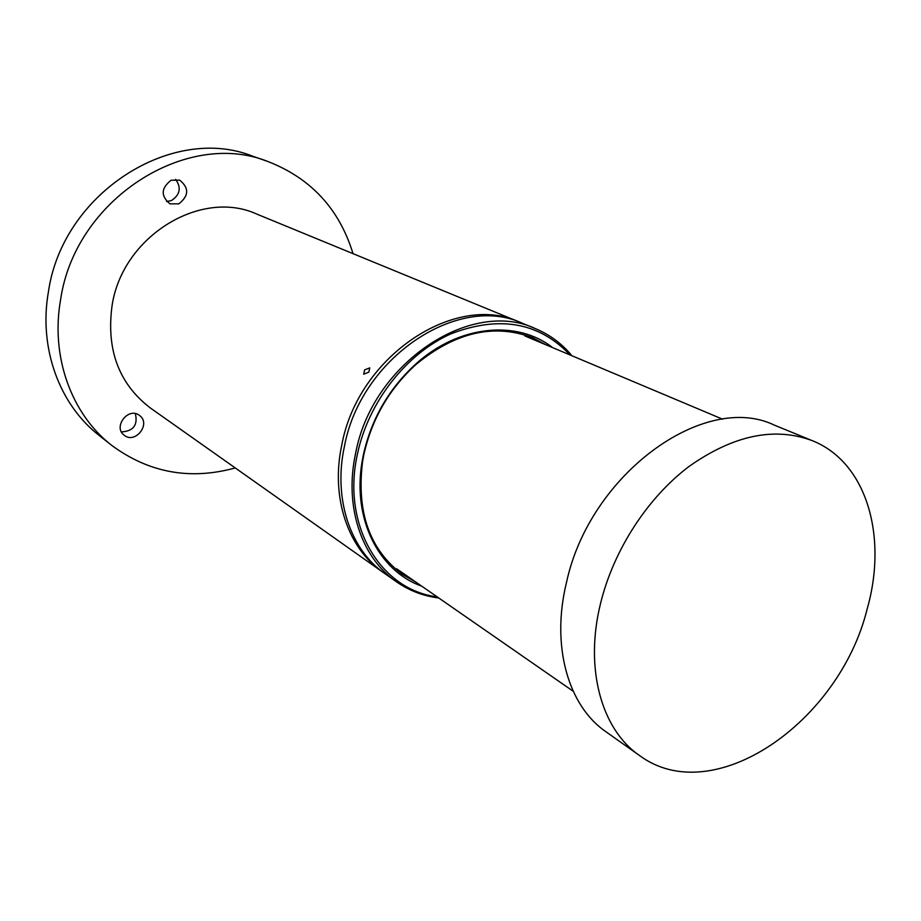 <?xml version="1.0" encoding="UTF-8"?>
<svg xmlns="http://www.w3.org/2000/svg" width="921" height="921" viewBox="0 0 921 921"><rect width="100%" height="100%" fill="white"/><g stroke="black" fill="none" stroke-linecap="round" stroke-linejoin="round"><path stroke-width="1.38" d="M175.658 179.342C181.506 187.746 180.079 194.838 171.375 200.605L166.551 201.503M171.156 180.228L179.676 180.148C189.277 187.953 188.978 195.851 178.801 203.863L169.936 203.84C160.611 195.943 161.025 188.08 171.156 180.228M111.648 445.327L99.111 435.414C59.554 404.756 38.394 348.08 48.456 291.612C62.651 192.984 172.227 124.013 252.573 156.156L267.666 161.428C186.456 128.882 75.223 199.189 60.636 299.452C50.321 356.853 71.654 414.346 111.648 445.327C148.903 472.807 190.106 480.348 235.258 467.949M267.666 161.428C310.838 178.144 339.296 208.883 353.031 253.655M124.3 435.299L124.243 435.253C112.604 427.148 128.341 406.564 139.405 415.383L139.624 415.544C151.286 423.752 135.352 444.336 124.3 435.299M135.375 413.644C137.989 425.122 133.338 431.212 121.434 431.903M112.086 305.484C106.111 349.738 118.89 383.919 150.422 408.026L382.48 571.929C347.908 548.168 330.501 497.305 341.76 445.108C330.501 497.305 347.908 548.168 382.48 571.929L385.082 573.771C350.464 549.975 333.057 499.009 344.362 446.685C360.641 357.429 458.462 292.959 522.679 323.398L519.72 322.189C455.584 291.784 357.97 356.059 341.76 445.108C357.97 356.059 455.584 291.784 519.72 322.189L256.959 214.156C201.227 188.356 122.562 235.972 112.086 305.484M364.589 369.897L369.781 367.87L368.826 372.107L363.703 374.225L364.589 369.897M415.855 582.095L402.535 574.497C369.609 549.802 356.3 512.111 362.598 461.421L363.968 454.134C371.969 418.756 389.249 388.927 415.785 364.647C455.193 332.159 494.151 323.19 532.637 337.742L546.199 344.915M421.68 586.136C378.865 571.112 352.213 519.041 362.068 461.824L363.45 454.444C371.531 418.675 388.996 388.524 415.832 363.979C458.854 324.986 517.095 319.587 552.727 347.666M437.153 596.866C380.488 589.866 341.392 525.442 357.452 453.995C368.388 402.005 406.322 353.629 451.014 333.805C499.389 315.247 539.084 322.304 570.087 354.976M438.787 598.005C423.246 596.048 409.085 590.614 396.306 581.692C361.504 557.792 344.074 506.377 355.575 453.5C372.165 363.3 470.85 297.99 535.389 328.624C549.756 334.634 561.948 343.671 571.929 355.748M396.306 581.692L385.082 573.771C350.464 549.975 333.057 499.009 344.362 446.685C360.641 357.429 458.462 292.959 522.679 323.398L535.389 328.624M401.533 573.795L413.828 580.691M531.509 337.282L543.931 343.959M867.064 609.368C839.1 722.594 713.027 810.146 639.473 755.485C601.459 729.467 584.294 668.508 600.596 603.243C613.639 549.952 647.601 497.628 689.184 466.348C733.611 435.092 774.699 426.55 812.449 440.733C866.822 462.388 887.936 536.563 867.064 609.368M639.473 755.485L605.926 731.746C568.211 705.9 550.885 646.116 566.484 582.486C589.716 473.831 704.795 391.275 774.423 425.157L812.449 440.733M415.785 364.647L415.832 363.979M396.744 568.833L573.184 691.245M524.763 335.889L722.674 419.216"/></g></svg>
